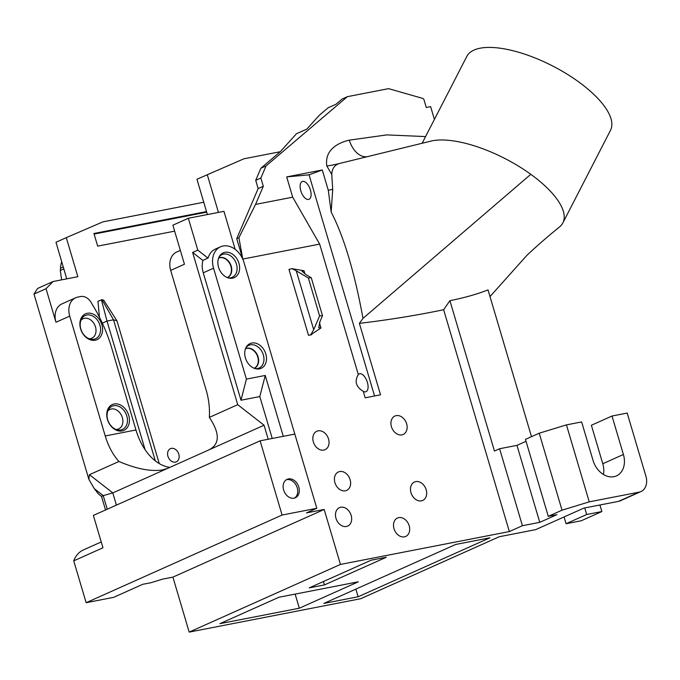 <?xml version="1.0" encoding="UTF-8"?>
<svg xmlns="http://www.w3.org/2000/svg" width="680" height="680" viewBox="0 0 680 680"><rect width="100%" height="100%" fill="white"/><g stroke="black" fill="none" stroke-linecap="round" stroke-linejoin="round"><path stroke-width="1.02" d="M283.271 436.322L265.243 375.453L259.811 396.559L272.229 438.473M316.803 508.283L306.484 512.899L324.173 509.456L172.907 577.125L162.647 579.122L150.977 582.7L142.834 584.281L113.619 597.354L86.139 602.701L73.737 560.856L102.96 547.783L93.372 515.423L260.108 440.827L282.089 515.04L316.803 508.283L294.822 434.078L260.108 440.827M289.365 435.14L294.797 434.078M220.499 246.815A20.196 15.3 65.9 0 0 213.562 268.2L246.415 379.117L240.992 400.223L203.252 272.816A20.196 15.3 -114.1 0 1 202.963 260.329L208.123 258.017A20.196 15.3 65.9 0 1 215.347 249.118L220.499 246.815A20.196 15.3 65.9 0 1 243.933 262.293L294.814 434.07M246.415 379.117L265.243 375.453M224.918 252.331A13.557 10.277 65.9 0 0 219.487 256.232A13.557 10.277 65.9 0 0 219.368 269.442A13.557 10.277 65.9 0 0 229.296 278.162A13.557 10.277 65.9 0 0 239.411 265.268A13.557 10.277 65.9 0 0 224.918 252.331M251.787 343.034A13.557 10.277 65.9 0 0 246.355 346.936A13.557 10.277 65.9 0 0 246.236 360.145A13.557 10.277 65.9 0 0 256.164 368.857A13.557 10.277 65.9 0 0 266.279 355.971A13.557 10.277 65.9 0 0 251.787 343.034M562.029 510.187L548.275 516.341L556.954 514.649L539.767 522.342L522.41 525.716L509.346 531.564L340.45 564.425L189.184 632.102L360.68 598.723L499.256 536.733L535.704 529.635L583.806 508.121L618.519 501.364A14.424 10.931 65.9 0 0 620.338 500.794L640.968 491.563A14.424 10.931 -114.1 0 1 639.149 492.142L589.245 501.848L566.44 424.873L539.223 433.211L562.029 510.187L589.245 501.848M358.351 581.799L299.319 608.209L219.912 623.662L278.945 597.252L358.351 581.799M323.867 603.432L455.685 544.459L489.948 537.795L358.139 596.76L323.867 603.432M386.308 557.243L324.428 584.928L309.238 587.885L371.118 560.201L386.308 557.243M564.068 516.953L566.083 523.727L581.264 520.769L601.86 511.555L586.678 514.513L584.732 507.943M599.913 504.985L601.86 511.555M640.968 491.563A14.424 10.931 -114.1 0 0 645.923 476.281L627.198 413.066L612.009 416.024L623.407 454.504A20.196 15.3 65.9 0 1 616.471 475.889A20.196 15.3 65.9 0 1 593.037 460.411L581.638 421.931L566.448 424.889L577.294 422.781M358.309 374.57C354.288 381.267 355.946 386.869 363.281 391.357A9.52 4.683 69.8 0 0 365.236 391.875A9.52 4.683 69.8 0 0 367.404 382.406A9.52 4.683 69.8 0 0 359.916 373.728A9.52 4.683 69.8 0 0 358.734 374.178A9.52 4.683 69.8 0 0 358.309 374.57L319.659 244.111L292.689 197.183L255.552 204.408L263.304 186.278L258.145 188.589L255.705 180.344L260.865 178.032L266.033 165.937L347.352 96.671L388.577 88.647L422.807 98.43L423.835 99.229L426.275 107.474L430.618 106.624L434.409 119.425M509.346 531.564L443.64 309.731L449.905 300.662C464.372 297.78 477.071 294.202 488.019 289.901L531.496 436.671M255.298 368.662A12.453 9.435 65.9 0 0 256.232 368.688A12.453 9.435 65.9 0 0 263.543 355.64A12.453 9.435 65.9 0 0 250.452 344.82A12.453 9.435 65.9 0 0 246.534 346.995A12.453 9.435 65.9 0 0 245.93 347.718M245.505 348.712A10.736 8.134 -114.1 0 1 246.976 348.228A10.736 8.134 -114.1 0 1 257.813 356.091A10.736 8.134 -114.1 0 1 254.269 368.313M228.438 277.958A12.453 9.435 65.9 0 0 229.364 277.984A12.453 9.435 65.9 0 0 236.682 264.945A12.453 9.435 65.9 0 0 223.593 254.116A12.453 9.435 65.9 0 0 219.666 256.3A12.453 9.435 65.9 0 0 219.062 257.014M218.637 258.017A10.736 8.134 -114.1 0 1 220.116 257.533A10.736 8.134 -114.1 0 1 230.953 265.387A10.736 8.134 -114.1 0 1 227.4 277.61M245.472 348.789A10.676 8.083 -114.1 0 1 246.721 348.415A10.676 8.083 -114.1 0 1 257.44 356.074A10.676 8.083 -114.1 0 1 254.192 368.279M218.603 258.094A10.676 8.083 -114.1 0 1 219.852 257.712A10.676 8.083 -114.1 0 1 230.571 265.37A10.676 8.083 -114.1 0 1 227.324 277.576M114.112 403.997A14.135 10.71 65.9 0 0 110.891 425.995A14.135 10.71 65.9 0 0 129.302 422.407A14.135 10.71 65.9 0 0 114.112 403.997M113.67 405.73A12.716 9.63 65.9 0 0 108.477 409.564A12.716 9.63 65.9 0 0 108.46 421.778A12.716 9.63 65.9 0 0 117.581 429.913A12.716 9.63 65.9 0 0 127.27 417.979A12.716 9.63 65.9 0 0 113.67 405.73M87.244 313.301A14.135 10.71 65.9 0 0 84.022 335.291A14.135 10.71 65.9 0 0 102.433 331.704A14.135 10.71 65.9 0 0 87.244 313.301M86.802 315.027A12.716 9.63 65.9 0 0 81.609 318.861A12.716 9.63 65.9 0 0 81.591 331.075A12.716 9.63 65.9 0 0 90.712 339.209A12.716 9.63 65.9 0 0 100.402 327.284A12.716 9.63 65.9 0 0 86.802 315.027M286.331 479.757A10.098 7.65 -114.1 0 1 286.773 479.646A10.098 7.65 -114.1 0 1 296.726 486.421A10.098 7.65 -114.1 0 1 294.525 498.066M80.911 320.331A10.676 8.083 -114.1 0 1 83.096 318.716A10.676 8.083 -114.1 0 1 84.439 318.291A10.676 8.083 -114.1 0 1 95.191 326.017A10.676 8.083 -114.1 0 1 91.817 338.198A10.676 8.083 -114.1 0 1 89.148 338.742M107.78 411.034A10.676 8.083 -114.1 0 1 109.965 409.411A10.676 8.083 -114.1 0 1 111.307 408.986A10.676 8.083 -114.1 0 1 122.052 416.721A10.676 8.083 -114.1 0 1 118.677 428.901A10.676 8.083 -114.1 0 1 116.017 429.445M217.957 260.89L218.263 259.225M240.992 400.223L259.811 396.559M107.253 509.21L103.224 495.627L101.507 496.4L98.523 494.071L94.273 488.648L103.224 495.627L112.803 492.898L116.416 505.113M102.331 323.161L107.007 321.07L113.509 319.804L101.983 299.668L97.954 301.317L99.467 317.262M145.103 449.701L107.007 321.07L101.388 299.778M169.898 467.347A51.935 33.38 79 0 1 135.949 429.981L111.716 348.032A138.49 104.924 -114.1 0 0 94.035 307.343L91.154 302.447A11.543 8.746 -114.1 0 0 80.699 296.531L77.86 297.075A17.314 13.115 -114.1 0 0 75.667 297.772A17.314 13.115 -114.1 0 0 69.725 316.106L105.23 435.965A51.935 33.38 -101 0 0 118.923 461.499C136.706 469.013 151.274 471.81 162.639 469.871L167.807 468.29L112.803 492.898L89.445 474.683L118.923 461.499M94.273 488.648L88.876 479.34L89.445 474.683M66.742 278.859L55.981 242.267L66.291 237.651L77.86 276.692L53.083 281.512L37.612 288.439L34 294.083L46.036 288.702L53.083 281.512M288.379 478.933A10.098 7.65 -114.1 0 1 298.537 486.242A10.098 7.65 -114.1 0 1 295.35 497.769A10.098 7.65 -114.1 0 1 284.24 491.674A10.098 7.65 -114.1 0 1 287.104 479.34A10.098 7.65 -114.1 0 1 288.379 478.933M61.735 261.707A23.485 17.79 65.9 0 0 60.511 268.234L63.299 266.985M60.511 268.234L60.316 270.495L63.869 268.906M60.316 270.495L61.608 279.854M88.876 479.34L34 294.083M101.507 496.4L105.528 509.983M202.963 260.329L207.927 258.06L197.786 250.147L192.627 252.45L237.728 404.685L264.061 425.229L268.218 439.254M311.253 277.729L306.094 274.661L302.048 271.26L304.028 270.767L291.933 268.642A5.771 0.654 -16.5 0 1 288.957 269.365L308.499 335.325A5.771 0.654 163.5 0 0 310.751 334.798L313.709 329.707L296.267 270.819L308.354 277.993L311.253 277.729L322.49 315.656L319.591 315.928L313.709 329.707M310.751 334.798L320.969 327.981L318.758 327.692L319.982 321.547L322.49 315.656M308.354 277.993L319.591 315.928M302.931 181.331A9.52 4.683 69.8 0 0 301.741 181.781A9.52 4.683 69.8 0 0 301.214 192.015A9.52 4.683 69.8 0 0 308.244 199.478A9.52 4.683 69.8 0 0 310.42 190.009A9.52 4.683 69.8 0 0 302.931 181.331M237.728 404.685L209.338 417.384A51.935 33.38 -101 0 0 206.193 390.243L170.689 270.385L184.441 264.231L172.873 225.182L188.343 218.263L223.966 211.327L235.169 249.33M188.343 218.263L197.786 250.147M202.776 260.363L192.627 252.45M264.061 425.229L209.057 449.829C219.912 444.142 220.005 433.33 209.338 417.384M180.336 250.393L176.638 252.05A17.314 13.115 65.9 0 0 170.689 270.385M209.057 449.829L167.807 468.29M101.983 299.668L103.717 300.195L116.977 320.875L113.509 319.804L155.295 460.862M422.118 143.302L466.829 56.397A80.784 30.736 27.2 0 1 552.729 66.028A80.784 30.736 27.2 0 1 610.504 130.314L562.87 222.895A80.784 30.736 -152.8 0 0 530.799 174.309L362.993 318.368L359.372 323.365L380.536 394.817L365.185 397.808L363.281 391.357M530.799 174.309A80.784 30.736 -152.8 0 0 460.139 142.094A80.784 30.736 -152.8 0 0 430.312 141.261L339.142 163.574C334.399 165.189 331.942 168.844 331.772 174.531L332.707 189.397L328.287 190.256L331.168 212.049L332.707 189.397M331.168 212.049C343.868 236.564 354.475 272 362.993 318.368M286.679 176.902L322.286 169.975L309.051 174.837L286.679 176.902L292.689 197.183M425.578 136.587L386.758 134.904L349.299 140.148A23.077 14.866 -101.9 0 0 367.574 156.63M349.299 140.148C338.615 142.579 324.326 149.566 326.825 165.996A23.077 3.264 165.5 0 0 327.207 165.945A23.077 3.264 165.5 0 0 339.142 163.574L339.142 163.574M255.705 180.344L260.874 168.24L280.271 151.725L296.497 133.731L306.808 129.115L319.251 115.319L328.1 107.788L336.005 104.252L342.201 98.974L347.352 96.671M116.977 320.875L159.248 463.581M46.036 288.702L55.972 322.252A17.314 13.115 -114.1 0 1 61.922 303.918L75.667 297.772M66.291 237.651L102.918 221.867L203.754 202.24M174.641 231.157L97.673 246.143L93.925 233.495L206.524 211.582M206.694 212.16L94.095 234.073M175.415 462.111A7.216 5.465 -114.1 0 1 168.147 456.892A7.216 5.465 -114.1 0 1 170.433 448.664A7.216 5.465 -114.1 0 1 178.364 453.016A7.216 5.465 -114.1 0 1 176.324 461.831A7.216 5.465 -114.1 0 1 175.415 462.111M73.737 560.856A28.849 21.862 -114.1 0 1 83.487 549.882L101.235 541.943M86.139 602.701L282.089 515.04M260.874 168.24L266.033 165.937M263.304 186.278L260.865 178.032M319.659 244.111L242.777 259.072L236.733 238.68L258.145 188.589M236.733 238.68L238.918 237.702L255.552 204.408M242.777 259.072L238.918 237.702M374.561 395.981L309.051 174.837M322.286 169.975L328.287 190.256M339.677 471.554A10.098 7.65 -114.1 0 1 349.843 478.864A10.098 7.65 -114.1 0 1 346.647 490.399A10.098 7.65 -114.1 0 1 335.537 484.304A10.098 7.65 -114.1 0 1 338.402 471.962A10.098 7.65 -114.1 0 1 339.677 471.554M396.185 415.642A10.098 7.65 -114.1 0 1 406.351 422.951A10.098 7.65 -114.1 0 1 403.163 434.477A10.098 7.65 -114.1 0 1 392.054 428.383A10.098 7.65 -114.1 0 1 394.91 416.041A10.098 7.65 -114.1 0 1 396.185 415.642M318.087 430.839A10.098 7.65 -114.1 0 1 328.253 438.149A10.098 7.65 -114.1 0 1 325.065 449.675A10.098 7.65 -114.1 0 1 313.956 443.581A10.098 7.65 -114.1 0 1 316.812 431.239A10.098 7.65 -114.1 0 1 318.087 430.839M398.743 517.616A10.098 7.65 -114.1 0 1 408.909 524.926A10.098 7.65 -114.1 0 1 405.722 536.452A10.098 7.65 -114.1 0 1 394.613 530.358A10.098 7.65 -114.1 0 1 397.469 518.015A10.098 7.65 -114.1 0 1 398.743 517.616M415.726 481.601A10.098 7.65 -114.1 0 1 425.892 488.912A10.098 7.65 -114.1 0 1 422.705 500.446A10.098 7.65 -114.1 0 1 411.596 494.351A10.098 7.65 -114.1 0 1 414.451 482.01A10.098 7.65 -114.1 0 1 415.726 481.601M340.723 507.246A10.098 7.65 -114.1 0 1 350.888 514.556A10.098 7.65 -114.1 0 1 347.692 526.082A10.098 7.65 -114.1 0 1 336.591 519.996A10.098 7.65 -114.1 0 1 339.447 507.654A10.098 7.65 -114.1 0 1 340.723 507.246M291.933 268.642L296.267 270.819M311.618 334.721L308.499 335.325M539.767 522.342L516.962 445.366L499.604 448.74L494.454 451.052L449.905 300.662M516.962 445.366L526.048 441.303M548.275 516.341L525.47 439.365L539.223 433.211M612.009 416.024L591.379 425.255L602.777 463.735A20.196 15.3 65.9 0 1 603.466 474.504M586.678 514.513L566.083 523.727M280.271 151.725L243.874 158.805L196.979 179.248M207.4 214.557L196.962 179.316M207.272 174.701L218.441 212.406M559.258 227.145A80.784 30.736 -152.8 0 0 559.657 226.823C547.502 236.682 536.554 246.228 526.804 255.433L490 296.599M559.657 226.823A80.784 30.736 -152.8 0 0 562.87 222.895M443.64 309.731C416.602 315.367 388.51 319.914 359.372 323.365M295.137 594.099L299.319 608.209M358.139 596.76L355.87 589.118M324.428 584.928L323.425 581.536M324.173 509.456L340.45 564.425M189.184 632.102L172.907 577.125M522.41 525.716L499.604 448.74M639.149 492.142L618.519 501.364M135.949 429.981L105.23 435.965M203.252 272.816L213.562 268.2M326.825 165.996L331.772 174.531M55.972 322.252L69.725 316.106M320.969 327.981L319.455 322.873M304.971 273.964L304.028 270.767M623.407 454.504L602.777 463.735"/></g></svg>

